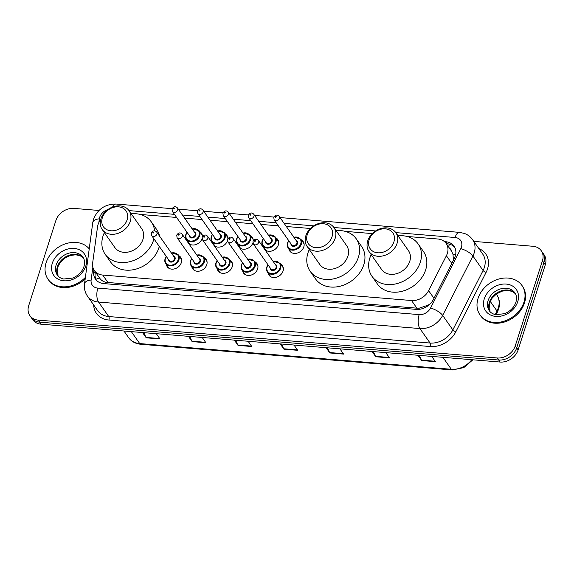 <?xml version="1.0" encoding="UTF-8"?>
<svg xmlns="http://www.w3.org/2000/svg" width="574" height="574" viewBox="0 0 574 574"><rect width="100%" height="100%" fill="white"/><g stroke="black" fill="none" stroke-linecap="round" stroke-linejoin="round"><path stroke-width="0.86" d="M280.693 264.162A8.201 6.522 144.9 0 1 282.415 265.726A8.201 6.522 144.9 0 1 283.054 271.043A8.201 6.522 144.9 0 1 276.51 277.199A8.201 6.522 144.9 0 1 268.998 275.147A8.201 6.522 144.9 0 1 268.115 272.994M255.265 262.067A8.201 6.522 144.9 0 1 256.987 263.631A8.201 6.522 144.9 0 1 257.618 268.948A8.201 6.522 144.9 0 1 251.082 275.097A8.201 6.522 144.9 0 1 243.563 273.052A8.201 6.522 144.9 0 1 242.68 270.899M229.837 259.972A8.201 6.522 144.9 0 1 231.559 261.536A8.201 6.522 144.9 0 1 232.19 266.845A8.201 6.522 144.9 0 1 225.654 273.002A8.201 6.522 144.9 0 1 218.134 270.95A8.201 6.522 144.9 0 1 217.252 268.797M204.401 257.87A8.201 6.522 144.9 0 1 206.123 259.434A8.201 6.522 144.9 0 1 206.762 264.75A8.201 6.522 144.9 0 1 200.218 270.906A8.201 6.522 144.9 0 1 192.706 268.854A8.201 6.522 144.9 0 1 191.816 266.702M178.973 255.774A8.201 6.522 144.9 0 1 180.695 257.339A8.201 6.522 144.9 0 1 181.327 262.655A8.201 6.522 144.9 0 1 174.79 268.804A8.201 6.522 144.9 0 1 167.271 266.759A8.201 6.522 144.9 0 1 166.388 264.607M202.048 238.619A8.201 6.522 144.9 0 1 195.849 244.581A8.201 6.522 144.9 0 1 188.408 243.111M187.698 242.099A8.201 6.522 144.9 0 1 187.138 240.477M227.476 240.721A8.201 6.522 144.9 0 1 221.284 246.677A8.201 6.522 144.9 0 1 213.844 245.213M213.126 244.194A8.201 6.522 144.9 0 1 212.574 242.572M301.443 240.032A8.201 6.522 144.9 0 1 303.172 241.597A8.201 6.522 144.9 0 1 303.804 246.913A8.201 6.522 144.9 0 1 297.267 253.069A8.201 6.522 144.9 0 1 289.748 251.017A8.201 6.522 144.9 0 1 288.866 248.865M276.015 237.937A8.201 6.522 144.9 0 1 277.737 239.502A8.201 6.522 144.9 0 1 278.376 244.818A8.201 6.522 144.9 0 1 272.198 250.852A8.201 6.522 144.9 0 1 264.707 249.41M263.99 248.391A8.201 6.522 144.9 0 1 263.43 246.77M252.912 242.816A8.201 6.522 144.9 0 1 246.712 248.779A8.201 6.522 144.9 0 1 239.272 247.308M238.562 246.289A8.201 6.522 144.9 0 1 238.002 244.668M100.708 219.598A15.369 12.226 -35.1 0 0 97.501 226.945L92.658 262.942A15.369 12.226 -35.1 0 0 94.373 270.576A15.369 12.226 -35.1 0 0 102.71 275.046L411.529 300.525A15.369 12.226 -35.1 0 0 428.599 290.652L446.393 255.724A15.369 12.226 -35.1 0 0 447.34 253.428A15.369 12.226 -35.1 0 0 446.149 243.462A15.369 12.226 -35.1 0 0 437.811 238.999L407.002 236.452M453.417 260.18L452.972 254.131L451.429 250.989A5.123 4.075 -35.1 0 0 449.578 248.341M446.149 243.462L451.429 250.989M99.611 278.031C100.938 280.09 103.019 281.518 105.853 282.315L416.896 308.166L419.221 308.166L428.175 305.138L430.514 303.56M398.478 235.749L397.961 235.706M372.296 233.589L345.125 231.351M336.601 230.648L336.084 230.605M310.419 228.488L286.311 226.5M278.34 225.84L260.883 224.398M252.912 223.745L235.455 222.303M227.476 221.643L210.019 220.208M202.048 219.548L184.591 218.106M176.62 217.453L140.207 214.446M131.683 213.743L131.166 213.7M250.587 235.842A8.201 6.522 144.9 0 1 252.309 237.406A8.201 6.522 144.9 0 1 253.278 240.8M225.152 233.74A8.201 6.522 144.9 0 1 226.874 235.304A8.201 6.522 144.9 0 1 227.849 238.705M199.723 231.645A8.201 6.522 144.9 0 1 201.445 233.209A8.201 6.522 144.9 0 1 202.414 236.603M93.942 269.916L93.734 271.48A15.369 12.226 -35.1 0 0 95.449 279.122A15.369 12.226 -35.1 0 0 103.786 283.592L416.322 309.372A15.369 12.226 -35.1 0 0 433.392 299.499L454.299 258.458A15.369 12.226 -35.1 0 0 455.247 256.169A15.369 12.226 -35.1 0 0 454.056 246.203A15.369 12.226 -35.1 0 0 445.718 241.733L444.477 241.625M446.314 243.699L447.146 243.763A15.369 12.226 144.9 0 1 454.701 247.265M473.794 241.389L532.916 246.268A15.369 12.226 144.9 0 1 541.26 250.738A15.369 12.226 144.9 0 1 542.444 260.704L515.28 345.813A15.369 12.226 144.9 0 1 497.271 357.975L38.228 320.113A15.369 12.226 144.9 0 1 29.891 315.643A15.369 12.226 144.9 0 1 28.7 305.677L55.865 220.567A15.369 12.226 144.9 0 1 73.881 208.398L98.986 210.471M541.26 250.738L544.109 254.799A15.369 12.226 144.9 0 1 545.3 264.765L518.135 349.882L516.708 347.844A15.369 12.226 144.9 0 1 498.691 360.013L39.656 322.143A15.369 12.226 144.9 0 1 31.319 317.673A15.369 12.226 144.9 0 0 39.656 322.143L498.691 360.013A15.369 12.226 144.9 0 0 516.708 347.844L543.872 262.734L516.708 347.844L515.28 345.813M542.681 252.768A15.369 12.226 144.9 0 1 543.872 262.734A15.369 12.226 144.9 0 0 542.681 252.768M96.224 280.09A15.369 12.226 144.9 0 1 95.162 273.518L95.363 271.997M518.135 349.882A15.369 12.226 144.9 0 1 500.119 362.043L41.084 324.181A15.369 12.226 144.9 0 1 32.74 319.711L29.891 315.643M189.7 336.436L191.903 341.2A4.097 1.794 94.7 0 0 192.132 341.602L188.43 336.335M202.206 337.469L205.901 342.743L192.132 341.602M143.801 332.647L145.997 337.412A4.097 1.794 94.7 0 0 146.227 337.813L142.524 332.547M156.3 333.681L159.995 338.954L146.227 337.813M327.417 347.794L329.612 352.558A4.097 1.794 94.7 0 0 329.842 352.96L326.147 347.693M339.916 348.827L343.611 354.101L329.842 352.96M373.322 351.582L375.518 356.339A4.097 1.794 94.7 0 0 375.748 356.748L372.045 351.482M385.821 352.615L389.516 357.889L375.748 356.748M419.221 355.371L421.424 360.128A4.097 1.794 94.7 0 0 421.653 360.537L417.951 355.263M431.727 356.404L435.422 361.67L421.653 360.537M235.605 340.224L237.801 344.981A4.097 1.794 94.7 0 0 238.038 345.39L234.336 340.117M248.104 341.257L251.807 346.524L238.038 345.39M281.511 344.013L283.707 348.77A4.097 1.794 94.7 0 0 283.936 349.179L280.241 343.905M294.01 345.039L297.712 350.312L283.936 349.179M478.063 298.351A25.622 20.377 144.9 0 1 498.497 279.115A25.622 20.377 144.9 0 1 521.988 285.522A25.622 20.377 144.9 0 1 523.969 302.132A25.622 20.377 144.9 0 1 503.534 321.368A25.622 20.377 144.9 0 1 480.043 314.961A25.622 20.377 144.9 0 1 478.063 298.351M521.988 285.522L522.527 286.29A25.622 20.377 144.9 0 1 524.507 302.9A25.622 20.377 144.9 0 1 504.072 322.129A25.622 20.377 144.9 0 1 480.582 315.722L480.043 314.961M369.118 239.796A13.833 11.006 144.9 0 1 385.333 228.847A13.833 11.006 144.9 0 1 393.908 241.841A13.833 11.006 144.9 0 1 377.692 252.79A13.833 11.006 144.9 0 1 369.118 239.796M367.719 240.879A16.395 13.044 144.9 0 1 380.792 228.567A16.395 13.044 144.9 0 1 395.83 232.671A16.395 13.044 144.9 0 1 397.093 243.297A16.395 13.044 144.9 0 1 384.02 255.609A16.395 13.044 144.9 0 1 368.989 251.505A16.395 13.044 144.9 0 1 367.719 240.879M368.989 251.505L381.645 269.55A16.395 13.044 -35.1 0 0 396.684 273.654A16.395 13.044 -35.1 0 0 409.757 261.342A16.395 13.044 -35.1 0 0 408.494 250.716L395.83 232.671M398.019 235.792A28.183 22.415 144.9 0 1 418.137 243.943A28.183 22.415 144.9 0 1 420.319 262.218A28.183 22.415 144.9 0 1 397.839 283.369A28.183 22.415 144.9 0 1 372.002 276.324A28.183 22.415 144.9 0 1 369.821 258.049A28.183 22.415 144.9 0 1 371.177 254.626M418.137 243.943L423.49 251.57A28.183 22.415 144.9 0 1 425.671 269.845A28.183 22.415 144.9 0 1 403.192 290.996A28.183 22.415 144.9 0 1 377.355 283.943L372.002 276.324M307.241 234.694A13.833 11.006 144.9 0 1 323.456 223.745A13.833 11.006 144.9 0 1 332.03 236.732A13.833 11.006 144.9 0 1 315.815 247.681A13.833 11.006 144.9 0 1 307.241 234.694M305.842 235.771A16.395 13.044 144.9 0 1 318.914 223.465A16.395 13.044 144.9 0 1 333.953 227.562A16.395 13.044 144.9 0 1 335.216 238.196A16.395 13.044 144.9 0 1 322.143 250.501A16.395 13.044 144.9 0 1 307.104 246.404A16.395 13.044 144.9 0 1 305.842 235.771M307.104 246.404L319.768 264.449A16.395 13.044 -35.1 0 0 334.807 268.546A16.395 13.044 -35.1 0 0 347.88 256.241A16.395 13.044 -35.1 0 0 346.61 245.615L333.953 227.562M336.142 230.683A28.183 22.415 144.9 0 1 356.26 238.841A28.183 22.415 144.9 0 1 358.441 257.109A28.183 22.415 144.9 0 1 335.962 278.268A28.183 22.415 144.9 0 1 310.125 271.215A28.183 22.415 144.9 0 1 307.944 252.947A28.183 22.415 144.9 0 1 309.3 249.525M356.26 238.841L361.613 246.468A28.183 22.415 144.9 0 1 363.787 264.736A28.183 22.415 144.9 0 1 341.315 285.895A28.183 22.415 144.9 0 1 315.478 278.842L310.125 271.215M102.33 217.79A13.833 11.006 144.9 0 1 118.538 206.841A13.833 11.006 144.9 0 1 127.112 219.835A13.833 11.006 144.9 0 1 110.904 230.777A13.833 11.006 144.9 0 1 102.33 217.79M100.924 218.866A16.395 13.044 144.9 0 1 113.996 206.561A16.395 13.044 144.9 0 1 129.035 210.665A16.395 13.044 144.9 0 1 130.298 221.291A16.395 13.044 144.9 0 1 117.225 233.604A16.395 13.044 144.9 0 1 102.194 229.5A16.395 13.044 144.9 0 1 100.924 218.866M102.194 229.5L114.857 247.545A16.395 13.044 -35.1 0 0 129.889 251.649A16.395 13.044 -35.1 0 0 142.962 239.336A16.395 13.044 -35.1 0 0 141.699 228.71L129.035 210.665M153.925 238.813A28.183 22.415 144.9 0 1 153.523 240.212A28.183 22.415 144.9 0 1 131.044 261.364A28.183 22.415 144.9 0 1 105.207 254.318A28.183 22.415 144.9 0 1 103.026 236.043A28.183 22.415 144.9 0 1 104.382 232.621M131.224 213.786A28.183 22.415 144.9 0 1 151.342 221.937A28.183 22.415 144.9 0 1 154.593 230.841M151.342 221.937L156.695 229.564A28.183 22.415 144.9 0 1 159.579 236.165M159.278 246.44A28.183 22.415 144.9 0 1 158.876 247.832A28.183 22.415 144.9 0 1 136.397 268.991A28.183 22.415 144.9 0 1 110.56 261.938L105.207 254.318M85.397 277.335A25.622 20.377 144.9 0 1 48.087 279.33A25.622 20.377 144.9 0 1 46.107 262.72A25.622 20.377 144.9 0 1 65.766 243.72A25.622 20.377 144.9 0 1 89.228 248.843M85.196 278.842A25.622 20.377 144.9 0 1 48.625 280.09L48.087 279.33M451.781 263.401L446.393 255.724M448.473 246.77A15.369 6.737 -85.3 0 1 449.636 244.208M418.905 309.357A15.369 6.737 -85.3 0 1 419.221 308.166M428.175 305.138A15.369 5.166 27 0 1 428.62 305.303M105.487 283.728A15.369 6.737 -85.3 0 1 105.853 282.315M452.972 254.131A15.369 5.166 27 0 1 455.541 255.1M95.894 279.387A15.369 7.505 7.7 0 1 99.603 278.038M433.987 298.329L428.599 290.652M416.896 308.166L411.529 300.525M108.07 282.688L102.71 275.046M447.146 243.763L445.718 241.733M92.852 267.19L91.123 280.033A10.246 8.151 -35.1 0 0 97.824 288.105L419.171 314.609A10.246 8.151 -35.1 0 0 430.55 308.03L460.8 248.65A10.246 8.151 -35.1 0 0 461.431 247.121A10.246 8.151 -35.1 0 0 455.082 237.5L395.787 232.606M472.596 239.674A20.499 16.302 144.9 0 1 474.181 252.962A20.499 16.302 144.9 0 1 472.919 256.018L483.086 270.505A20.499 16.302 -35.1 0 0 484.341 267.448A20.499 16.302 -35.1 0 0 482.763 254.16L472.596 239.674C470.501 236.746 467.738 234.658 464.309 233.41L459.487 232.37A10.246 4.492 94.7 0 0 455.082 237.5M107.84 209.603A10.246 8.151 -35.1 0 0 99.704 217.281A10.246 8.151 -35.1 0 0 99.352 218.838L98.85 222.561M172.121 208.663L116.127 204.043C105.186 204.014 97.645 209.087 93.512 219.254L92.766 222.554A10.246 5.008 7.7 0 1 99.352 218.838M478.824 248.556A23.06 18.339 144.9 0 1 487.534 268.912A23.06 18.339 144.9 0 1 486.113 272.349L455.864 331.729A23.06 18.339 144.9 0 1 430.263 346.538L108.917 320.027A23.06 18.339 144.9 0 1 93.677 304.973M497.271 357.975L500.119 362.043M542.444 260.704L545.3 264.765M38.228 320.113L41.084 324.181M460.8 248.65A10.246 3.444 27 0 1 472.919 256.018L442.669 315.399L452.836 329.885L483.086 270.505A2.561 0.861 -153 0 0 486.113 272.349M430.55 308.03A10.246 3.444 27 0 1 442.669 315.399A20.499 16.302 144.9 0 1 419.91 328.558L430.077 343.044A20.499 16.302 -35.1 0 0 452.836 329.885A2.561 0.861 -153 0 0 455.864 331.729M419.171 314.609A10.246 4.492 94.7 0 0 419.91 328.558L98.563 302.053L108.73 316.539L430.077 343.044A2.561 1.119 -85.3 0 1 430.263 346.538M97.824 288.105A10.246 4.492 94.7 0 0 98.563 302.053A20.499 16.302 144.9 0 1 87.442 296.091L97.609 310.584A20.499 16.302 -35.1 0 0 108.73 316.539A2.561 1.119 -85.3 0 1 108.917 320.027M375.611 230.942L333.903 227.505M313.734 225.84L284.137 223.401M276.166 222.741L258.709 221.299M250.73 220.646L233.274 219.203M225.302 218.543L207.845 217.101M199.874 216.448L182.417 215.006M174.439 214.346L128.992 210.601M92.766 222.554L84.536 283.75A10.246 5.008 7.7 0 1 91.123 280.033M116.127 204.043A10.246 4.492 94.7 0 0 112.576 207.035M95.162 273.518L93.734 271.48M495.24 314.574L497.027 311.058A20.499 16.302 -35.1 0 0 498.289 308.001A20.499 16.302 -35.1 0 0 496.704 294.72L496.273 294.096M496.704 294.72C499.574 299.004 500.198 303.825 498.584 309.185L497.321 312.242A5.123 1.722 27 0 0 497.027 311.058L490.203 301.336M442.927 357.322L451.315 369.283A5.123 2.246 94.7 0 0 452.312 369.957L140.709 344.249A5.123 2.246 -85.3 0 1 139.719 343.575L451.315 369.283A20.499 16.302 -35.1 0 0 471.792 359.704M140.709 344.249C135.5 343.747 131.46 341.537 128.598 337.62A20.499 16.302 -35.1 0 0 139.719 343.575L131.324 331.621M283.707 348.77L297.418 349.903M329.612 352.558L343.324 353.684M375.518 356.339L389.229 357.473M421.424 360.128L435.135 361.261M237.801 344.981L251.52 346.115M191.903 341.2L205.614 342.326M145.997 337.412L159.708 338.538M488.094 300.611A15.62 12.42 144.9 0 1 500.55 288.887A15.62 12.42 144.9 0 1 514.871 292.797C516.636 295.244 516.98 298.38 515.904 302.211C514.089 307.391 510.336 311.223 504.646 313.691L495.62 314.652C492.757 314.007 490.648 312.701 489.306 310.735A15.62 12.42 144.9 0 1 488.094 300.611M484.269 298.86A18.691 14.867 144.9 0 1 506.175 284.073A18.691 14.867 144.9 0 1 517.762 301.623A18.691 14.867 144.9 0 1 495.857 316.41A18.691 14.867 144.9 0 1 484.269 298.86M489.959 311.56A15.62 12.42 144.9 0 1 489.342 302.39A15.62 12.42 144.9 0 1 501.145 290.875A15.62 12.42 144.9 0 1 515.423 293.694M56.137 264.98A15.62 12.42 144.9 0 1 68.593 253.256A15.62 12.42 144.9 0 1 82.914 257.166C84.679 259.613 85.024 262.748 83.948 266.58C82.132 271.76 78.38 275.585 72.69 278.06L63.664 279.021C60.794 278.376 58.691 277.07 57.343 275.104A15.62 12.42 144.9 0 1 56.137 264.98M52.313 263.229A18.691 14.867 144.9 0 1 74.218 248.442A18.691 14.867 144.9 0 1 85.806 265.992A18.691 14.867 144.9 0 1 63.901 280.779A18.691 14.867 144.9 0 1 52.313 263.229M58.003 275.929A15.62 12.42 144.9 0 1 57.386 266.759A15.62 12.42 144.9 0 1 69.189 255.243A15.62 12.42 144.9 0 1 83.467 258.063M304.055 243.749L300.79 239.1A7.684 6.113 144.9 0 1 301.379 244.079A7.684 6.113 144.9 0 1 295.251 249.848A7.684 6.113 144.9 0 1 288.205 247.925A7.684 6.113 144.9 0 1 287.61 242.946M288.837 240.8A7.175 5.704 -35.1 0 0 287.89 242.73A7.175 5.704 -35.1 0 0 292.338 249.46A7.175 5.704 -35.1 0 0 300.747 243.785A7.175 5.704 -35.1 0 0 293.874 237.27M295.99 240.291A3.588 2.856 144.9 0 1 297.533 243.519A3.588 2.856 144.9 0 1 293.766 246.368A3.588 2.856 144.9 0 1 290.961 243.821M274.142 219.864L291.621 244.768A3.071 2.447 -35.1 0 0 294.44 245.536A3.071 2.447 -35.1 0 0 296.894 243.233A3.071 2.447 -35.1 0 0 296.658 241.238L279.179 216.326A3.071 2.447 144.9 0 1 279.416 218.321A3.071 2.447 144.9 0 1 276.962 220.631A3.071 2.447 144.9 0 1 274.142 219.864L273.762 217.281C275.506 214.712 277.314 214.396 279.179 216.326M275.312 216.785A0.509 0.409 -35.1 0 0 276.23 216.864A0.509 0.409 -35.1 0 0 275.312 216.785M278.62 241.654L275.355 236.997A7.684 6.113 144.9 0 1 275.951 241.984A7.684 6.113 144.9 0 1 269.823 247.753A7.684 6.113 144.9 0 1 262.777 245.83A7.684 6.113 144.9 0 1 262.182 240.843M263.409 238.705A7.175 5.704 -35.1 0 0 262.462 240.628A7.175 5.704 -35.1 0 0 266.91 247.365A7.175 5.704 -35.1 0 0 275.312 241.69A7.175 5.704 -35.1 0 0 268.445 235.175M270.562 238.188A3.588 2.856 144.9 0 1 272.098 241.424A3.588 2.856 144.9 0 1 268.331 244.273A3.588 2.856 144.9 0 1 265.525 241.726M248.714 217.761L266.192 242.673A3.071 2.447 -35.1 0 0 269.012 243.441A3.071 2.447 -35.1 0 0 271.466 241.13A3.071 2.447 -35.1 0 0 271.222 239.143L253.744 214.231A3.071 2.447 144.9 0 1 253.981 216.226A3.071 2.447 144.9 0 1 251.534 218.529A3.071 2.447 144.9 0 1 248.714 217.761L248.327 215.178C250.077 212.61 251.878 212.294 253.744 214.231M249.877 214.69A0.509 0.409 -35.1 0 0 250.795 214.762A0.509 0.409 -35.1 0 0 249.877 214.69M253.191 239.552L249.927 234.902A7.684 6.113 144.9 0 1 250.522 239.882A7.684 6.113 144.9 0 1 244.388 245.65A7.684 6.113 144.9 0 1 237.342 243.735A7.684 6.113 144.9 0 1 236.746 238.748M237.98 236.61A7.175 5.704 -35.1 0 0 237.033 238.533A7.175 5.704 -35.1 0 0 241.475 245.27A7.175 5.704 -35.1 0 0 249.884 239.595A7.175 5.704 -35.1 0 0 243.01 233.073M245.127 236.093A3.588 2.856 144.9 0 1 246.669 239.329A3.588 2.856 144.9 0 1 242.902 242.171A3.588 2.856 144.9 0 1 240.097 239.623M223.279 215.666L240.764 240.571A3.071 2.447 -35.1 0 0 243.577 241.345A3.071 2.447 -35.1 0 0 246.031 239.035A3.071 2.447 -35.1 0 0 245.794 237.04L228.316 212.136A3.071 2.447 144.9 0 1 228.552 214.124A3.071 2.447 144.9 0 1 226.099 216.434A3.071 2.447 144.9 0 1 223.279 215.666L222.899 213.083C224.642 210.514 226.45 210.199 228.316 212.136M224.448 212.588A0.509 0.409 -35.1 0 0 225.367 212.667A0.509 0.409 -35.1 0 0 224.448 212.588M227.763 237.457L224.499 232.807A7.684 6.113 144.9 0 1 225.087 237.787A7.684 6.113 144.9 0 1 218.959 243.555A7.684 6.113 144.9 0 1 211.914 241.632A7.684 6.113 144.9 0 1 211.318 236.653M212.545 234.508A7.175 5.704 -35.1 0 0 211.598 236.438A7.175 5.704 -35.1 0 0 216.046 243.168A7.175 5.704 -35.1 0 0 224.456 237.493A7.175 5.704 -35.1 0 0 217.582 230.978M219.698 233.998A3.588 2.856 144.9 0 1 221.241 237.227A3.588 2.856 144.9 0 1 217.474 240.076A3.588 2.856 144.9 0 1 214.662 237.528M197.851 213.571L215.329 238.475A3.071 2.447 -35.1 0 0 218.149 239.243A3.071 2.447 -35.1 0 0 220.603 236.94A3.071 2.447 -35.1 0 0 220.366 234.945L202.887 210.034A3.071 2.447 144.9 0 1 203.124 212.028A3.071 2.447 144.9 0 1 200.67 214.339A3.071 2.447 144.9 0 1 197.851 213.571L197.47 210.988C199.214 208.412 201.022 208.097 202.887 210.034M199.02 210.493A0.509 0.409 -35.1 0 0 199.939 210.572A0.509 0.409 -35.1 0 0 199.02 210.493M202.328 235.362L199.063 230.705A7.684 6.113 144.9 0 1 199.659 235.692A7.684 6.113 144.9 0 1 193.531 241.46A7.684 6.113 144.9 0 1 186.478 239.537A7.684 6.113 144.9 0 1 185.89 234.551M187.117 232.413A7.175 5.704 -35.1 0 0 186.17 234.336A7.175 5.704 -35.1 0 0 190.611 241.073A7.175 5.704 -35.1 0 0 199.02 235.397A7.175 5.704 -35.1 0 0 192.147 228.883M194.27 231.896A3.588 2.856 144.9 0 1 195.806 235.132A3.588 2.856 144.9 0 1 192.039 237.98A3.588 2.856 144.9 0 1 189.233 235.433M172.422 211.469L189.901 236.38A3.071 2.447 -35.1 0 0 192.721 237.148A3.071 2.447 -35.1 0 0 195.167 234.838A3.071 2.447 -35.1 0 0 194.93 232.843L177.452 207.939A3.071 2.447 144.9 0 1 177.689 209.933A3.071 2.447 144.9 0 1 175.242 212.237A3.071 2.447 144.9 0 1 172.422 211.469L172.035 208.886C173.786 206.317 175.587 206.001 177.452 207.939M173.585 208.398A0.509 0.409 -35.1 0 0 174.503 208.47A0.509 0.409 -35.1 0 0 173.585 208.398M272.987 261.213L280.033 263.229A7.684 6.113 144.9 0 1 280.629 268.209A7.684 6.113 144.9 0 1 274.501 273.977A7.684 6.113 144.9 0 1 267.455 272.054A7.684 6.113 144.9 0 1 266.86 267.075M268.087 264.937A7.175 5.704 -35.1 0 0 267.14 266.86A7.175 5.704 -35.1 0 0 271.588 273.597A7.175 5.704 -35.1 0 0 279.99 267.922A7.175 5.704 -35.1 0 0 273.124 261.4M275.24 264.42A3.588 2.856 144.9 0 1 276.783 267.656A3.588 2.856 144.9 0 1 273.016 270.498A3.588 2.856 144.9 0 1 270.203 267.95M270.871 268.897A3.071 2.447 -35.1 0 0 273.69 269.672A3.071 2.447 -35.1 0 0 276.144 267.362A3.071 2.447 -35.1 0 0 275.907 265.367L258.429 240.463A3.071 2.447 144.9 0 1 258.666 242.45A3.071 2.447 144.9 0 1 256.212 244.761A3.071 2.447 144.9 0 1 253.392 243.993L270.871 268.897M255.473 240.994A0.509 0.409 -35.1 0 0 254.562 240.915A0.509 0.409 -35.1 0 0 255.473 240.994M247.559 259.111L254.605 261.127A7.684 6.113 144.9 0 1 255.2 266.114A7.684 6.113 144.9 0 1 249.073 271.882A7.684 6.113 144.9 0 1 242.02 269.959A7.684 6.113 144.9 0 1 241.432 264.98M242.659 262.835A7.175 5.704 -35.1 0 0 241.711 264.757A7.175 5.704 -35.1 0 0 246.153 271.495A7.175 5.704 -35.1 0 0 254.562 265.819A7.175 5.704 -35.1 0 0 247.688 259.305M249.812 262.318A3.588 2.856 144.9 0 1 251.347 265.554A3.588 2.856 144.9 0 1 247.581 268.402A3.588 2.856 144.9 0 1 244.775 265.855M245.442 266.802A3.071 2.447 -35.1 0 0 248.262 267.57A3.071 2.447 -35.1 0 0 250.709 265.267A3.071 2.447 -35.1 0 0 250.472 263.272L232.994 238.361A3.071 2.447 144.9 0 1 233.231 240.355A3.071 2.447 144.9 0 1 230.784 242.666A3.071 2.447 144.9 0 1 227.964 241.891L245.442 266.802M230.045 238.892A0.509 0.409 -35.1 0 0 229.126 238.82A0.509 0.409 -35.1 0 0 230.045 238.892M222.124 257.016L229.177 259.032A7.684 6.113 144.9 0 1 229.772 264.011A7.684 6.113 144.9 0 1 223.638 269.787A7.684 6.113 144.9 0 1 216.592 267.864A7.684 6.113 144.9 0 1 215.996 262.878M217.23 260.74A7.175 5.704 -35.1 0 0 216.276 262.662A7.175 5.704 -35.1 0 0 220.725 269.4A7.175 5.704 -35.1 0 0 229.134 263.724A7.175 5.704 -35.1 0 0 222.26 257.209M224.377 260.223A3.588 2.856 144.9 0 1 225.919 263.459A3.588 2.856 144.9 0 1 222.152 266.3A3.588 2.856 144.9 0 1 219.347 263.753M220.007 264.707A3.071 2.447 -35.1 0 0 222.827 265.475A3.071 2.447 -35.1 0 0 225.281 263.165A3.071 2.447 -35.1 0 0 225.044 261.17L207.566 236.266A3.071 2.447 144.9 0 1 207.802 238.26A3.071 2.447 144.9 0 1 205.349 240.563A3.071 2.447 144.9 0 1 202.529 239.796L220.007 264.707M204.617 236.797A0.509 0.409 -35.1 0 0 203.698 236.725A0.509 0.409 -35.1 0 0 204.617 236.797M196.695 254.913L203.741 256.937A7.684 6.113 144.9 0 1 204.337 261.916A7.684 6.113 144.9 0 1 198.209 267.685A7.684 6.113 144.9 0 1 191.164 265.762A7.684 6.113 144.9 0 1 190.568 260.783M191.795 258.637A7.175 5.704 -35.1 0 0 190.848 260.567A7.175 5.704 -35.1 0 0 195.296 267.297A7.175 5.704 -35.1 0 0 203.698 261.622A7.175 5.704 -35.1 0 0 196.832 255.107M198.948 258.128A3.588 2.856 144.9 0 1 200.491 261.357A3.588 2.856 144.9 0 1 196.717 264.205A3.588 2.856 144.9 0 1 193.912 261.658M194.579 262.605A3.071 2.447 -35.1 0 0 197.399 263.373A3.071 2.447 -35.1 0 0 199.852 261.07A3.071 2.447 -35.1 0 0 199.616 259.075L182.13 234.163A3.071 2.447 144.9 0 1 182.374 236.158A3.071 2.447 144.9 0 1 179.92 238.468A3.071 2.447 144.9 0 1 177.101 237.701L194.579 262.605M179.181 234.701A0.509 0.409 -35.1 0 0 178.263 234.623A0.509 0.409 -35.1 0 0 179.181 234.701M171.26 252.818L178.313 254.834A7.684 6.113 144.9 0 1 178.909 259.821A7.684 6.113 144.9 0 1 172.774 265.59A7.684 6.113 144.9 0 1 165.728 263.667A7.684 6.113 144.9 0 1 165.133 258.68M166.367 256.542A7.175 5.704 -35.1 0 0 165.42 258.465A7.175 5.704 -35.1 0 0 169.861 265.202A7.175 5.704 -35.1 0 0 178.27 259.527A7.175 5.704 -35.1 0 0 171.396 253.012M173.513 256.026A3.588 2.856 144.9 0 1 175.056 259.261A3.588 2.856 144.9 0 1 171.289 262.11A3.588 2.856 144.9 0 1 168.483 259.563M169.151 260.51A3.071 2.447 -35.1 0 0 171.97 261.278A3.071 2.447 -35.1 0 0 174.417 258.967A3.071 2.447 -35.1 0 0 174.18 256.98L156.702 232.068A3.071 2.447 144.9 0 1 156.939 234.063A3.071 2.447 144.9 0 1 154.485 236.366A3.071 2.447 144.9 0 1 151.672 235.598L169.151 260.51M153.753 232.599A0.509 0.409 -35.1 0 0 152.835 232.527A0.509 0.409 -35.1 0 0 153.753 232.599M99.84 278.368L94.373 270.576M84.536 283.75C83.955 288.277 84.93 292.388 87.442 296.091M459.487 232.37L280.047 217.568M273.841 217.058L254.612 215.472M248.413 214.956L229.184 213.37M222.977 212.861L203.756 211.275M197.549 210.758L178.32 209.173M472.876 359.798L463.763 367.64L452.312 369.957M497.321 312.242L496.051 314.731M128.598 337.62L123.962 331.011M515.438 293.723L512.273 291.449L507.66 290.401L502.128 291.154L496.503 293.931L492.176 298.085L489.522 303.101L489.981 311.589M83.481 258.092L80.317 255.817L75.703 254.77L70.171 255.523L64.546 258.3L60.22 262.454L57.558 267.47L58.024 275.958M291.47 252.582L288.205 247.925C287.265 246.856 287.057 245.155 287.581 242.824L288.708 240.614M300.79 239.1L293.737 237.076M266.042 250.479L262.777 245.83C261.837 244.754 261.629 243.053 262.153 240.728L263.272 238.511M275.355 236.997L268.309 234.981M240.606 248.384L237.342 243.735C236.409 242.659 236.201 240.958 236.718 238.633L237.844 236.416M249.927 234.902L242.874 232.886M215.178 246.289L211.914 241.632C210.974 240.556 210.766 238.856 211.289 236.531L212.416 234.321M224.499 232.807L217.446 230.784M189.75 244.187L186.478 239.537C185.546 238.461 185.337 236.761 185.861 234.436L186.981 232.219M199.063 230.705L192.017 228.689M267.95 264.743L266.831 266.953C266.286 269.127 266.494 270.828 267.455 272.054L270.72 276.711M258.429 240.463C256.564 238.526 254.756 238.841 253.012 241.41L253.392 243.993M280.033 263.229L283.305 267.879M242.522 262.641L241.403 264.858C240.85 267.025 241.058 268.725 242.02 269.959L245.292 274.616M232.994 238.361C231.128 236.423 229.327 236.739 227.577 239.308L227.964 241.891M254.605 261.127L257.87 265.784M217.094 260.546L215.968 262.763C215.422 264.93 215.63 266.63 216.592 267.864L219.856 272.514M207.566 236.266C205.7 234.328 203.892 234.644 202.148 237.213L202.529 239.796M229.177 259.032L232.441 263.688M191.659 258.451L190.539 260.661C189.994 262.827 190.202 264.528 191.164 265.762L194.428 270.419M182.13 234.163C180.265 232.233 178.464 232.549 176.72 235.118L177.101 237.701M203.741 256.937L207.013 261.586M166.23 256.348L165.104 258.565C164.559 260.732 164.767 262.433 165.728 263.667L168.993 268.316M156.702 232.068C154.837 230.131 153.028 230.447 151.285 233.015L151.672 235.598M178.313 254.834L181.578 259.491"/></g></svg>
